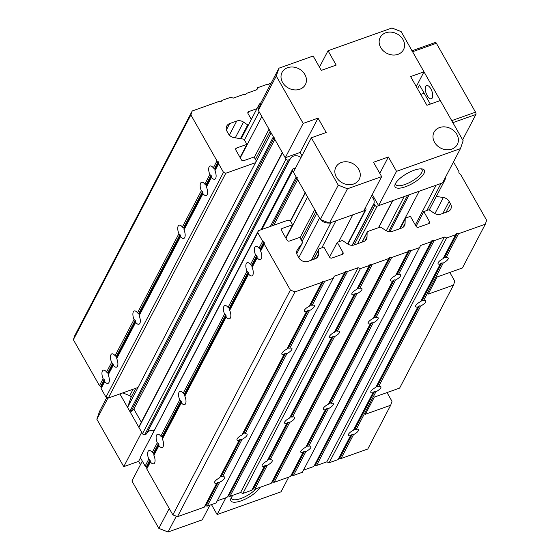 <?xml version="1.0" encoding="UTF-8"?>
<svg xmlns="http://www.w3.org/2000/svg" width="560" height="560" viewBox="0 0 560 560"><rect width="100%" height="100%" fill="white"/><g stroke="black" fill="none" stroke-linecap="round" stroke-linejoin="round"><path stroke-width="0.84" d="M259.882 487.389A16.842 5.684 -29.6 0 1 241.248 500.801A16.842 5.684 -29.6 0 1 230.881 498.554A16.842 5.684 -29.6 0 1 232.974 495.229M231.392 497.441A15.085 5.089 150.4 0 0 231.623 498.582A15.085 5.089 150.4 0 0 240.884 498.505A15.085 5.089 150.4 0 0 255.983 488.775M288.729 477.127L281.05 491.813L217.112 514.549L225.904 497.742M217.112 514.549L211.463 504.602M142.317 461.111L131.922 480.991L158.837 528.374L168.049 532L202.244 519.841L209.923 505.155M168.049 532L176.295 516.229M158.837 528.374L169.232 508.487M106.813 397.474L99.54 411.397L96.852 419.258L123.767 466.634L138.635 461.349L140.462 457.849M138.635 461.349L140.49 464.611M123.767 466.634L141.708 432.313L119.903 393.925M96.852 419.258L107.996 397.943M392.609 200.669A0.7 0.588 27.6 0 1 392.609 200.676L377.174 206.164A1.757 1.463 27.6 0 1 374.871 205.254L374.038 203.791A0.525 0.441 27.6 0 1 373.989 203.455A7.455 6.216 27.6 0 0 371.315 196.413M305.256 192.486A0.7 0.588 27.6 0 0 305.284 193.018L290.563 221.179M297.297 177.282A0.7 0.588 27.6 0 1 296.191 177.023L292.621 170.737A1.757 1.463 27.6 0 1 293.293 168.77L294.812 168.231A0.525 0.441 27.6 0 1 295.176 168.238A7.455 6.216 27.6 0 0 295.379 168.308M153.986 430.472A7.455 6.216 27.6 0 0 149.905 430.696A7.455 6.216 27.6 0 0 147.042 432.873M301.028 157.507A7.455 6.216 27.6 0 0 293.433 156.121A7.455 6.216 27.6 0 0 290.297 158.774A7.455 6.216 27.6 0 0 290.073 159.25A0.525 0.441 27.6 0 1 290.059 159.285L146.524 433.86A0.525 0.441 27.6 0 0 146.538 433.825L290.038 159.32M282.415 152.285A0.7 0.588 27.6 0 0 282.443 152.824L138.915 427.392A0.7 0.588 27.6 0 1 139.181 426.608M260.925 102.76A8.771 7.315 27.6 0 0 258.804 105.091A8.771 7.315 27.6 0 0 258.412 110.11M244.419 139.958L259.14 111.797L261.856 116.578L240.282 157.843M135.835 388.262L130.907 397.684A1.757 1.463 27.6 0 0 129.752 395.654L122.773 392.903M130.907 397.684L127.575 407.435L255.535 162.673L225.799 173.25L223.496 172.347L218.603 163.73L218.631 162.512A1.05 0.875 27.6 0 0 218.148 161.651L216.972 160.86L190.876 114.912L192.213 110.985L218.981 101.465L220.346 101.675A1.05 0.875 27.6 0 0 221.242 101.36L221.956 100.408L230.874 97.237L233.177 98.147L243.439 94.5L244.804 94.71A1.05 0.875 27.6 0 0 245.7 94.388L246.407 93.436L256.963 89.684L257.635 87.724L266.56 84.546L267.932 84.756A1.05 0.875 27.6 0 0 268.821 84.441L269.535 83.489L271.271 82.873M274.463 137.081A0.7 0.588 27.6 0 1 273.357 136.822L271.103 132.86L255.57 162.589M273.357 136.822L129.822 411.39L127.575 407.435M129.822 411.39A0.7 0.588 27.6 0 0 130.928 411.649L133.861 409.059L274.82 139.405M141.323 422.191L133.861 409.059M282.443 152.824L286.013 159.11L142.485 433.678L138.915 427.392M142.485 433.678A1.757 1.463 27.6 0 0 144.788 434.588L146.307 434.042A0.525 0.441 27.6 0 0 146.524 433.86M286.013 159.11A1.757 1.463 27.6 0 0 288.316 160.013L144.788 434.588M290.059 159.285A0.525 0.441 27.6 0 1 289.835 159.474L288.316 160.013M297.661 179.606L273.819 225.204M305.284 193.018L307.531 196.98L285.957 238.245M298.781 257.67L319.494 218.043L316.778 213.262L302.057 241.423M320.607 219.597A8.771 7.315 27.6 0 0 329.224 222.992M330.988 222.586A8.771 7.315 27.6 0 0 331.009 222.579L311.353 260.183M331.009 222.579L335.958 220.822L321.839 247.821M365.386 207.753L365.799 208.481A1.757 1.463 27.6 0 1 365.134 210.448L352.821 214.823L338.709 241.822M404.18 196.56L386.281 230.79M399.567 228.809L419.223 191.212L409.171 194.782L389.844 231.763M441.056 183.449A8.771 7.315 27.6 0 1 441.035 183.456L436.086 185.213L415.31 224.959M442.68 182.623A8.771 7.315 27.6 0 0 444.731 180.334A8.771 7.315 27.6 0 0 445.438 177.352M405.412 186.76A16.842 5.684 -29.6 0 1 395.045 184.513A16.842 5.684 -29.6 0 1 414.022 170.282A16.842 5.684 -29.6 0 1 422.38 168.987A16.842 5.684 -29.6 0 1 421.554 176.68A16.842 5.684 -29.6 0 1 405.412 186.76M395.556 183.4A15.085 5.089 150.4 0 0 395.787 184.541A15.085 5.089 150.4 0 0 405.048 184.464A15.085 5.089 150.4 0 0 422.023 169.638A15.085 5.089 150.4 0 0 421.162 168.854M341.439 162.456A13.153 10.969 27.6 0 0 335.895 167.125A13.153 10.969 27.6 0 0 338.982 180.453A13.153 10.969 27.6 0 0 353.675 183.988A13.153 10.969 27.6 0 0 359.219 179.319A13.153 10.969 27.6 0 0 356.132 165.991A13.153 10.969 27.6 0 0 341.439 162.456M287.609 67.697A13.153 10.969 27.6 0 0 282.065 72.366A13.153 10.969 27.6 0 0 285.152 85.694A13.153 10.969 27.6 0 0 299.845 89.229A13.153 10.969 27.6 0 0 305.382 84.56A13.153 10.969 27.6 0 0 302.302 71.232A13.153 10.969 27.6 0 0 287.609 67.697M439.572 127.554A13.153 10.969 27.6 0 0 434.028 132.23A13.153 10.969 27.6 0 0 437.115 145.558A13.153 10.969 27.6 0 0 451.808 149.093A13.153 10.969 27.6 0 0 457.345 144.417A13.153 10.969 27.6 0 0 454.265 131.096A13.153 10.969 27.6 0 0 439.572 127.554M385.742 32.795A13.153 10.969 27.6 0 0 380.198 37.471A13.153 10.969 27.6 0 0 383.278 50.799A13.153 10.969 27.6 0 0 397.978 54.334A13.153 10.969 27.6 0 0 403.515 49.658A13.153 10.969 27.6 0 0 400.435 36.33A13.153 10.969 27.6 0 0 385.742 32.795M416.29 86.576L423.997 71.827L401.163 31.626L391.951 28L328.02 50.736L319.452 67.123M379.806 173.362L388.374 156.982L373.506 162.267L381.661 176.624L363.72 210.945L329.518 223.111L320.313 219.478L293.398 172.102L311.339 137.781L326.207 132.489L318.052 118.132L300.111 152.453L285.243 157.745L258.321 110.362L261.009 102.508L278.95 68.187L313.145 56.021L321.307 70.378L336.175 65.093L328.02 50.736M372.281 194.565L378.588 205.66L396.529 171.339L388.374 156.982M423.997 71.827L410.62 76.587L426.93 105.301L440.314 100.541L463.148 140.742L460.46 148.603L442.519 182.924L378.588 205.66M460.46 148.603L396.529 171.339M285.243 157.745L303.184 123.424L276.269 76.041L258.321 110.362M276.269 76.041L278.95 68.187M303.184 123.424L318.052 118.132M301.959 155.715L300.111 152.453M381.661 176.624L347.459 188.79L338.254 185.157L320.313 219.478M338.254 185.157L311.339 137.781M347.459 188.79L329.518 223.111M108.29 373.597L106.575 372.043A7.014 3.066 -109.6 0 0 103.306 370.188A7.014 3.066 -109.6 0 0 103.103 378.686L104.58 379.981L104.734 381.563A7.014 3.066 -109.6 0 0 108.003 383.411A7.014 3.066 -109.6 0 0 108.206 374.913L108.29 373.597L113.232 364.14L113.253 365.26A7.014 3.066 -109.6 0 0 116.529 367.108A7.014 3.066 -109.6 0 0 116.732 358.61L116.69 356.811L115.101 355.74A7.014 3.066 -109.6 0 0 111.825 353.885A7.014 3.066 -109.6 0 0 111.622 362.39L113.232 364.14M139.237 314.391L137.522 312.837A7.014 3.066 -109.6 0 0 134.253 310.989A7.014 3.066 -109.6 0 0 134.05 319.487L135.527 320.775L135.681 322.357A7.014 3.066 -109.6 0 0 138.957 324.212A7.014 3.066 -109.6 0 0 139.153 315.707L139.237 314.391L180.516 235.431L180.537 236.551A7.014 3.066 -109.6 0 0 183.806 238.406A7.014 3.066 -109.6 0 0 184.009 229.908L183.974 228.109L182.378 227.038A7.014 3.066 -109.6 0 0 179.109 225.183A7.014 3.066 -109.6 0 0 178.906 233.681L180.516 235.431M215.033 169.407L213.318 167.853A7.014 3.066 -109.6 0 0 210.042 165.998A7.014 3.066 -109.6 0 0 209.846 174.496L211.323 175.784L211.477 177.366A7.014 3.066 -109.6 0 0 214.746 179.221A7.014 3.066 -109.6 0 0 214.949 170.723L215.033 169.407L218.631 162.512M206.521 185.689L204.806 184.135A7.014 3.066 -109.6 0 0 201.53 182.28A7.014 3.066 -109.6 0 0 201.334 190.778L202.811 192.066L202.965 193.655A7.014 3.066 -109.6 0 0 206.234 195.503A7.014 3.066 -109.6 0 0 206.437 187.005L206.521 185.689L211.449 176.246M138.019 387.478L108.283 398.055L105.98 397.152L101.087 388.535L101.115 387.317A1.05 0.875 27.6 0 0 100.632 386.456L99.456 385.665L73.36 339.717L190.876 114.912M248.297 125.195A1.757 1.463 -152.4 0 1 247.688 124.915L243.502 122.087A7.014 5.852 27.6 0 0 236.719 121.044L229.726 123.536A7.014 5.852 27.6 0 0 226.772 126.028A7.014 5.852 27.6 0 0 227.038 131.39L228.389 133.756A7.014 5.852 27.6 0 0 234.185 137.676L242.998 139.027A1.757 1.463 -152.4 0 1 244.447 140.007L246.911 144.347L236.502 148.043A1.757 1.463 27.6 0 0 235.83 150.01L241.381 159.775A1.757 1.463 27.6 0 0 243.677 160.678L254.086 156.982L256.207 160.713L255.535 162.673M101.087 388.535L104.734 381.563M105.98 397.152L223.496 172.347M214.949 170.723L218.603 163.73M206.437 187.005L211.477 177.366M184.009 229.908L202.965 193.655M139.153 315.707L180.537 236.551M116.732 358.61L135.681 322.357M108.206 374.913L113.253 365.26M106.575 372.043L111.622 362.39M115.101 355.74L134.05 319.487M137.522 312.837L178.906 233.681M182.378 227.038L201.334 190.778M204.806 184.135L209.846 174.496M213.318 167.853L216.972 160.86M99.456 385.665L103.103 378.686M256.921 108.682L248.689 111.615A1.757 1.463 27.6 0 0 248.017 113.575L251.328 119.392M240.058 157.451L246.911 144.347M108.283 398.055L225.799 173.25M73.36 339.717L74.697 335.79L192.213 110.985M256.529 89.838L257.635 87.724M430.808 88.76A7.014 3.066 -109.6 0 0 426.664 85.582A7.014 3.066 -109.6 0 0 427.224 95.627A7.014 3.066 -109.6 0 0 431.368 98.805A7.014 3.066 -109.6 0 0 430.808 88.76M452.095 122.941A1.757 0.763 -109.6 0 0 451.731 120.645L412.58 51.73A1.757 0.763 -109.6 0 0 411.544 50.932M430.339 104.09L419.475 84.973L417.515 88.725M462.63 139.832L475.888 114.478A1.757 0.763 -109.6 0 0 475.517 112.182L436.373 43.267A1.757 0.763 -109.6 0 0 435.33 42.476L412.027 50.764M420.756 94.43L424.165 93.219M443.219 263.025A5.789 1.953 150.4 0 0 448.049 259.112A5.789 1.953 150.4 0 0 448.182 257.999A5.789 1.953 150.4 0 0 446.04 257.628L443.842 257.614L443.072 258.685A5.789 1.953 150.4 0 0 438.242 262.598A5.789 1.953 150.4 0 0 438.109 263.718A5.789 1.953 150.4 0 0 440.251 264.082L441.791 262.934L443.219 263.025L423.619 300.531L422.31 300.195L420.644 301.588A5.789 1.953 150.4 0 0 415.814 305.501A5.789 1.953 150.4 0 0 415.688 306.614A5.789 1.953 150.4 0 0 417.823 306.985L418.467 306.152L420.798 305.928A5.789 1.953 150.4 0 0 425.628 302.015A5.789 1.953 150.4 0 0 425.754 300.895A5.789 1.953 150.4 0 0 423.619 300.531M395.64 279.944A5.789 1.953 150.4 0 0 400.47 276.031A5.789 1.953 150.4 0 0 400.603 274.918A5.789 1.953 150.4 0 0 398.461 274.547L396.263 274.533L395.493 275.604A5.789 1.953 150.4 0 0 390.663 279.517A5.789 1.953 150.4 0 0 390.53 280.637A5.789 1.953 150.4 0 0 392.672 281.001L394.212 279.853L395.64 279.944L376.04 317.45L373.835 317.436L373.065 318.507A5.789 1.953 150.4 0 0 368.235 322.42A5.789 1.953 150.4 0 0 368.109 323.533A5.789 1.953 150.4 0 0 370.244 323.904L371.784 322.756L373.219 322.847A5.789 1.953 150.4 0 0 378.049 318.934A5.789 1.953 150.4 0 0 378.175 317.814A5.789 1.953 150.4 0 0 376.04 317.45M356.986 293.692A5.789 1.953 150.4 0 0 361.816 289.779A5.789 1.953 150.4 0 0 361.942 288.666A5.789 1.953 150.4 0 0 359.807 288.295L357.609 288.281L356.832 289.352A5.789 1.953 150.4 0 0 352.002 293.265A5.789 1.953 150.4 0 0 351.876 294.378A5.789 1.953 150.4 0 0 354.011 294.749L355.551 293.601L356.986 293.692L337.379 331.198L336.07 330.862L334.404 332.255A5.789 1.953 150.4 0 0 329.574 336.168A5.789 1.953 150.4 0 0 329.448 337.281A5.789 1.953 150.4 0 0 331.583 337.652L332.234 336.819L334.558 336.595A5.789 1.953 150.4 0 0 339.388 332.682A5.789 1.953 150.4 0 0 339.514 331.562A5.789 1.953 150.4 0 0 337.379 331.198M309.407 310.611A5.789 1.953 150.4 0 0 314.237 306.698A5.789 1.953 150.4 0 0 314.363 305.585A5.789 1.953 150.4 0 0 312.228 305.214L310.03 305.2L309.253 306.271A5.789 1.953 150.4 0 0 304.423 310.184A5.789 1.953 150.4 0 0 304.297 311.304A5.789 1.953 150.4 0 0 306.432 311.668L307.972 310.52L309.407 310.611L289.8 348.117L287.602 348.103L286.825 349.174A5.789 1.953 150.4 0 0 281.995 353.087A5.789 1.953 150.4 0 0 281.869 354.2A5.789 1.953 150.4 0 0 284.004 354.571L285.544 353.423L286.979 353.514A5.789 1.953 150.4 0 0 291.809 349.601A5.789 1.953 150.4 0 0 291.935 348.481A5.789 1.953 150.4 0 0 289.8 348.117M375.942 391.727A5.789 1.953 150.4 0 0 380.772 387.814A5.789 1.953 150.4 0 0 380.898 386.701A5.789 1.953 150.4 0 0 378.763 386.33L376.565 386.316L375.788 387.394A5.789 1.953 150.4 0 0 370.958 391.307A5.789 1.953 150.4 0 0 370.832 392.42A5.789 1.953 150.4 0 0 372.967 392.784L373.618 391.958L375.942 391.727L356.335 429.233L354.137 429.219L353.36 430.29A5.789 1.953 150.4 0 0 348.53 434.21A5.789 1.953 150.4 0 0 348.404 435.323A5.789 1.953 150.4 0 0 350.539 435.687L351.19 434.861L353.514 434.63A5.789 1.953 150.4 0 0 358.344 430.717A5.789 1.953 150.4 0 0 358.47 429.604A5.789 1.953 150.4 0 0 356.335 429.233M328.363 408.653A5.789 1.953 150.4 0 0 333.193 404.733A5.789 1.953 150.4 0 0 333.319 403.62A5.789 1.953 150.4 0 0 331.184 403.256L329.875 402.92L328.209 404.313A5.789 1.953 150.4 0 0 323.379 408.226A5.789 1.953 150.4 0 0 323.253 409.339A5.789 1.953 150.4 0 0 325.388 409.71L326.039 408.877L328.363 408.653L308.756 446.152L306.558 446.138L305.781 447.209A5.789 1.953 150.4 0 0 300.951 451.129A5.789 1.953 150.4 0 0 300.825 452.242A5.789 1.953 150.4 0 0 302.96 452.606L303.611 451.78L305.935 451.549A5.789 1.953 150.4 0 0 310.765 447.636A5.789 1.953 150.4 0 0 310.891 446.523A5.789 1.953 150.4 0 0 308.756 446.152M289.702 422.394A5.789 1.953 150.4 0 0 294.532 418.481A5.789 1.953 150.4 0 0 294.658 417.368A5.789 1.953 150.4 0 0 292.523 416.997L290.325 416.983L289.555 418.061A5.789 1.953 150.4 0 0 284.718 421.974A5.789 1.953 150.4 0 0 284.592 423.087A5.789 1.953 150.4 0 0 286.734 423.451L287.378 422.625L289.702 422.394L270.102 459.9L267.897 459.886L267.127 460.957A5.789 1.953 150.4 0 0 262.297 464.877A5.789 1.953 150.4 0 0 262.171 465.99A5.789 1.953 150.4 0 0 264.306 466.354L264.95 465.528L267.281 465.297A5.789 1.953 150.4 0 0 272.111 461.384A5.789 1.953 150.4 0 0 272.237 460.271A5.789 1.953 150.4 0 0 270.102 459.9M242.123 439.313A5.789 1.953 150.4 0 0 246.953 435.4A5.789 1.953 150.4 0 0 247.079 434.287A5.789 1.953 150.4 0 0 244.944 433.923L242.746 433.902L241.969 434.98A5.789 1.953 150.4 0 0 237.139 438.893A5.789 1.953 150.4 0 0 237.013 440.006A5.789 1.953 150.4 0 0 239.148 440.377L239.799 439.544L242.123 439.313L222.516 476.819L220.318 476.805L219.548 477.876A5.789 1.953 150.4 0 0 214.718 481.796A5.789 1.953 150.4 0 0 214.592 482.909A5.789 1.953 150.4 0 0 216.727 483.273L217.371 482.447L219.695 482.216A5.789 1.953 150.4 0 0 224.532 478.303A5.789 1.953 150.4 0 0 224.658 477.19A5.789 1.953 150.4 0 0 222.516 476.819M256.648 255.773L257.159 257.754A7.014 3.066 -109.6 0 0 260.435 259.602A7.014 3.066 -109.6 0 0 260.631 251.104L260.596 249.305L259 248.234A7.014 3.066 -109.6 0 0 255.731 246.379A7.014 3.066 -109.6 0 0 255.528 254.877L256.648 255.773L251.706 265.23L250.481 264.537A7.014 3.066 -109.6 0 0 247.205 262.682A7.014 3.066 -109.6 0 0 247.009 271.18L248.486 272.468L248.64 274.05A7.014 3.066 -109.6 0 0 251.909 275.905A7.014 3.066 -109.6 0 0 252.112 267.407L251.706 265.23M225.701 314.972L226.212 316.953A7.014 3.066 -109.6 0 0 229.481 318.808A7.014 3.066 -109.6 0 0 229.684 310.31L229.649 308.511L228.053 307.44A7.014 3.066 -109.6 0 0 224.784 305.585A7.014 3.066 -109.6 0 0 224.581 314.083L225.701 314.972L184.422 393.932L183.197 393.239A7.014 3.066 -109.6 0 0 179.928 391.391A7.014 3.066 -109.6 0 0 179.725 399.889L181.202 401.177L181.356 402.759A7.014 3.066 -109.6 0 0 184.632 404.607A7.014 3.066 -109.6 0 0 184.828 396.109L184.422 393.932M149.905 459.963L150.416 461.944A7.014 3.066 -109.6 0 0 153.692 463.792A7.014 3.066 -109.6 0 0 153.895 455.294L153.853 453.495L152.264 452.424A7.014 3.066 -109.6 0 0 148.988 450.576A7.014 3.066 -109.6 0 0 148.785 459.074L149.905 459.963L146.3 466.858A1.05 0.875 -152.4 0 1 146.79 467.719L146.762 468.937L172.865 514.878L177.464 516.691L204.232 507.178L204.939 506.226A1.05 0.875 -152.4 0 1 205.835 505.911L207.207 506.121L216.125 502.943L334.313 276.178L344.575 272.531L227.766 496.384A1.05 0.875 -152.4 0 1 228.662 496.069L230.027 496.279L240.583 492.52L242.886 493.43L251.811 490.259L252.518 489.307A1.05 0.875 -152.4 0 1 253.414 488.992L254.786 489.202L271.138 483.385L271.852 482.433A1.05 0.875 -152.4 0 1 272.741 482.118L274.113 482.328L290.465 476.511L291.179 475.559A1.05 0.875 -152.4 0 1 292.068 475.244L293.44 475.454L302.365 472.276L420.553 245.511L431.109 241.759L314.3 465.612A1.05 0.875 -152.4 0 1 315.196 465.29L316.561 465.5L326.823 461.853L329.126 462.763L338.044 459.592L338.758 458.64A1.05 0.875 -152.4 0 1 339.654 458.325L341.019 458.535L367.787 449.015L390.663 405.258L392 401.324L387.03 392.574M158.417 443.681L158.928 445.662A7.014 3.066 -109.6 0 0 162.204 447.51A7.014 3.066 -109.6 0 0 162.407 439.012L162.365 437.213L160.776 436.142A7.014 3.066 -109.6 0 0 157.5 434.287A7.014 3.066 -109.6 0 0 157.297 442.785L158.417 443.681L153.482 453.117M436.31 196.441L443.331 197.519A7.014 5.852 -152.4 0 1 449.127 201.439L450.478 203.805A7.014 5.852 -152.4 0 1 450.744 209.167A7.014 5.852 -152.4 0 1 447.79 211.666L440.797 214.151A7.014 5.852 -152.4 0 1 434.014 213.108L429.828 210.287A1.757 1.463 27.6 0 0 428.134 210.021L423.787 211.568L429.499 221.62A1.757 1.463 -152.4 0 1 428.827 223.587L418.418 227.283A1.757 1.463 -152.4 0 1 416.115 226.38L410.403 216.328L406.063 217.875A1.757 1.463 27.6 0 0 405.181 219.051L405.076 223.398A7.014 5.852 -152.4 0 1 404.509 225.61A7.014 5.852 -152.4 0 1 401.555 228.102L392.322 231.385A7.014 5.852 -152.4 0 1 385.546 230.349L381.36 227.521A1.757 1.463 27.6 0 0 379.659 227.262L367.997 231.406A1.757 1.463 27.6 0 0 367.115 232.582L367.01 236.936A7.014 5.852 -152.4 0 1 366.45 239.148A7.014 5.852 -152.4 0 1 363.489 241.64L354.263 244.923A7.014 5.852 -152.4 0 1 347.48 243.88L343.294 241.059A1.757 1.463 27.6 0 0 341.6 240.793L337.253 242.34L342.965 252.392A1.757 1.463 -152.4 0 1 342.293 254.359L331.884 258.055A1.757 1.463 -152.4 0 1 329.581 257.152L323.869 247.1L319.529 248.647A1.757 1.463 27.6 0 0 318.647 249.823L318.542 254.177A7.014 5.852 -152.4 0 1 317.975 256.382A7.014 5.852 -152.4 0 1 315.021 258.874L308.028 261.366A7.014 5.852 -152.4 0 1 298.816 257.733L297.472 255.367A7.014 5.852 -152.4 0 1 297.199 250.005A7.014 5.852 -152.4 0 1 297.619 249.34L302.19 243.229A1.757 1.463 27.6 0 0 302.225 241.717L299.761 237.377L289.352 241.08A1.757 1.463 -152.4 0 1 287.049 240.177L281.505 230.412A1.757 1.463 -152.4 0 1 282.177 228.445L292.586 224.749L290.465 221.011L288.162 220.108L258.426 230.678L257.754 232.645L262.647 241.262L263.816 242.053A1.05 0.875 -152.4 0 1 264.306 242.914L264.278 244.132L290.381 290.073L172.865 514.878M431.109 241.759L431.816 240.807A1.05 0.875 -152.4 0 1 432.712 240.492L434.084 240.702L444.339 237.048L446.642 237.958L455.56 234.787L456.274 233.835A1.05 0.875 -152.4 0 1 457.17 233.52L458.535 233.73L485.303 224.21L462.427 267.967L437.15 276.955L428.176 294.119L453.453 285.131L454.797 281.204L449.827 272.447M453.453 285.131L399.63 388.094L374.353 397.082L365.386 414.246L390.663 405.258M458.535 233.73L446.04 257.628M420.798 305.928L378.763 386.33M353.514 434.63L341.019 458.535M441.882 185.78A1.757 1.463 -152.4 0 1 441.217 187.061M485.303 224.21L486.64 220.283L460.544 174.335L459.368 173.544A1.05 0.875 -152.4 0 1 458.885 172.683L458.913 171.465L454.02 162.848L453.187 162.526M455.56 234.787L443.072 258.685M344.575 272.531L345.282 271.579A1.05 0.875 -152.4 0 1 346.178 271.264L347.543 271.474L358.099 267.715L360.402 268.625L369.327 265.454L370.034 264.502A1.05 0.875 -152.4 0 1 370.93 264.187L372.302 264.397L388.654 258.58L389.368 257.628A1.05 0.875 -152.4 0 1 390.257 257.313L391.629 257.523L407.981 251.706L395.493 275.604M407.981 251.706L408.695 250.754A1.05 0.875 -152.4 0 1 409.584 250.439L410.956 250.649L398.461 274.547M369.327 265.454L356.832 289.352M290.381 290.073L294.98 291.886L321.748 282.373L309.253 306.271M321.748 282.373L322.455 281.421A1.05 0.875 -152.4 0 1 323.351 281.106L324.723 281.316L312.228 305.214M440.251 264.082L420.644 301.588M392.672 281.001L373.065 318.507M373.219 322.847L331.184 403.256M354.011 294.749L334.404 332.255M334.558 336.595L292.523 416.997M306.432 311.668L286.825 349.174M286.979 353.514L244.944 433.923M417.823 306.985L375.788 387.394M370.244 323.904L328.209 404.313M331.583 337.652L289.555 418.061M284.004 354.571L241.969 434.98M372.967 392.784L353.36 430.29M325.388 409.71L305.781 447.209M305.935 451.549L293.44 475.454M286.734 423.451L267.127 460.957M267.281 465.297L254.786 489.202M239.148 440.377L219.548 477.876M219.695 482.216L207.207 506.121M262.647 241.262L259 248.234M257.754 232.645L140.238 457.45L145.131 466.067L146.3 466.858M148.785 459.074L145.131 466.067M157.297 442.785L152.264 452.424M179.725 399.889L160.776 436.142M224.581 314.083L183.197 393.239M247.009 271.18L228.053 307.44M255.528 254.877L250.481 264.537M257.159 257.754L252.112 267.407M248.64 274.05L229.684 310.31M226.212 316.953L184.828 396.109M181.356 402.759L162.407 439.012M158.928 445.662L153.895 455.294M150.416 461.944L146.762 468.937M264.278 244.132L260.631 251.104M423.787 211.568L416.08 226.317M337.253 242.34L329.546 257.089M292.586 224.749L285.733 237.853M258.426 230.678L140.238 457.45M294.98 291.886L177.464 516.691M216.727 483.273L204.232 507.178M324.723 281.316L333.641 278.145M217.231 500.829L227.059 497.336M347.543 271.474L230.027 496.279M358.099 267.715L240.583 492.52M360.402 268.625L242.886 493.43M264.306 466.354L251.811 490.259M372.302 264.397L359.807 288.295M388.654 258.58L271.138 483.385M391.629 257.523L274.113 482.328M302.96 452.606L290.465 476.511M410.956 250.649L419.881 247.478M303.471 470.162L313.593 466.564M434.084 240.702L316.561 465.5M444.339 237.048L326.823 461.853M446.642 237.958L329.126 462.763M350.539 435.687L338.044 459.592M373.989 203.455L352.121 245.301M269.031 129.213L254.31 157.374M133.112 389.228L129.752 395.654M270.186 131.243L255.465 159.404M274.001 137.956L130.928 411.649M289.835 159.474L146.307 434.042M292.621 170.737L261.94 229.432M296.191 177.023L270.361 226.436M296.835 178.157L271.88 225.897M314.706 209.615L299.985 237.776M315.861 211.645L301.14 239.806M365.134 210.448L347.606 243.964M374.038 203.791L352.345 245.294M374.871 205.254L354.109 244.972M377.174 206.164L357.518 243.761M392.609 200.676L378.49 227.675M407.582 195.349L388.619 231.623M441.035 183.456L426.916 210.455M214.543 168.546L218.148 161.651M206.031 184.828L210.966 175.385M183.603 227.724L202.454 191.674M138.747 313.53L180.026 234.57M116.319 356.433L135.17 320.376M107.8 372.736L112.742 363.279M100.632 386.456L104.223 379.582M235.676 149.632L236.502 148.043M101.115 387.317L104.713 380.443M116.809 357.294L135.66 321.237M184.093 228.592L202.937 192.535M247.863 113.197L248.689 111.615M240.506 138.642L247.688 124.915M235.263 137.837L243.502 122.087M229.369 135.107L236.719 121.044M226.408 129.878L229.726 123.536M412.58 51.73L436.373 43.267M452.872 122.661L475.888 114.478M451.731 120.645L475.517 112.182M150.395 460.824L146.79 467.719M158.907 444.542L153.972 453.978M181.335 401.639L162.484 437.696M226.191 315.833L184.912 394.793M248.612 272.937L229.768 308.994M257.138 256.634L252.196 266.091M264.306 242.914L260.715 249.788M443.331 197.519L434.91 213.633M449.127 201.439L442.869 213.409M450.478 203.805L446.04 212.282M456.274 233.835L443.842 257.614M457.17 233.52L444.738 257.299M441.791 262.934L422.31 300.195M408.695 250.754L396.263 274.533M409.584 250.439L397.159 274.218M394.212 279.853L374.731 317.121M370.034 264.502L357.609 288.281M370.93 264.187L358.498 287.966M355.551 293.601L336.07 330.862M322.455 281.421L310.03 305.2M323.351 281.106L310.919 304.885M307.972 310.52L288.491 347.788M440.895 263.256L421.414 300.517M419.363 305.837L377.454 386.001M393.316 280.175L373.835 317.436M371.784 322.756L329.875 402.92M354.655 293.923L335.181 331.184M333.123 336.504L291.221 416.668M307.076 310.842L287.602 348.103M285.544 353.423L243.642 433.587M418.467 306.152L376.565 386.316M374.507 391.643L355.026 428.904M370.888 323.078L328.986 403.242M326.928 408.562L307.447 445.823M332.234 336.819L290.325 416.983M288.267 422.31L268.793 459.571M284.655 353.745L242.746 433.902M240.688 439.229L221.214 476.49M373.618 391.958L354.137 429.219M352.079 434.546L339.654 458.325M326.039 408.877L306.558 446.138M304.5 451.465L292.068 475.244M287.378 422.625L267.897 459.886M265.846 465.213L253.414 488.992M239.799 439.544L220.318 476.805M218.267 482.132L205.835 505.911M282.177 228.445L281.351 230.034M263.816 242.053L260.225 248.927M248.129 272.069L229.278 308.126M180.845 400.778L161.994 436.835M429.499 221.62L428.386 223.741M405.181 219.051L400.197 228.585M405.076 223.398L403.018 227.339M367.115 232.582L362.131 242.123M367.01 236.936L364.952 240.87M342.965 252.392L341.852 254.513M318.647 249.823L313.656 259.364M318.542 254.177L316.484 258.111M297.619 249.34L296.891 250.726M302.19 243.229L296.772 253.589M217.371 482.447L204.939 506.226M345.282 271.579L227.766 496.384M346.178 271.264L228.662 496.069M264.95 465.528L252.518 489.307M389.368 257.628L271.852 482.433M390.257 257.313L272.741 482.118M303.611 451.78L291.179 475.559M431.816 240.807L314.3 465.612M432.712 240.492L315.196 465.29M351.19 434.861L338.758 458.64M305.123 192.738L290.36 220.969M282.282 152.537L138.887 426.853M258.804 105.091L241.206 138.754M292.551 169.393L260.995 229.768M365.869 209.825L347.921 244.16M392.812 200.599L378.693 227.605M444.731 180.334L429.219 210M405.321 218.498L400.015 228.655M367.255 232.029L361.949 242.186M318.787 249.27L313.474 259.427M302.295 243.061L296.779 253.61"/></g></svg>
